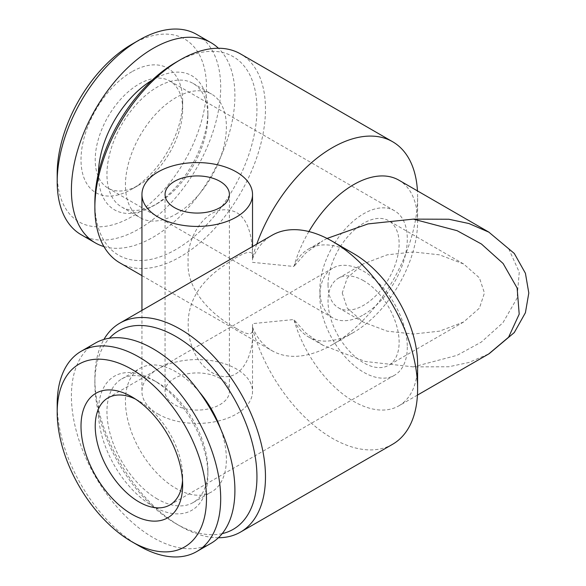 <?xml version="1.0" encoding="UTF-8"?>
<svg xmlns="http://www.w3.org/2000/svg" width="586" height="586" viewBox="0 0 586 586"><rect width="100%" height="100%" fill="white"/><g stroke="black" fill="none" stroke-linecap="round" stroke-linejoin="round"><path stroke-width="0.44" stroke-dasharray="2.93 2.2" d="M135.52 399.125A61.83 35.695 60 0 1 138.941 400.941L138.941 400.941A61.83 35.695 60 0 1 182.664 476.667A61.83 35.695 60 0 1 182.524 480.535M138.941 400.941L131.835 396.839L138.941 400.941M138.941 545.822A115.618 66.753 60 0 1 57.194 404.223M210.967 543.339A115.618 66.753 60 0 1 153.158 537.618A115.618 66.753 60 0 1 77.63 435.735A115.618 66.753 60 0 1 95.35 343.088M157.422 499.038A71.382 41.21 60 0 1 110.791 436.138A71.382 41.21 60 0 1 121.734 378.937A71.382 41.21 60 0 1 157.422 382.475L153.158 380.006A77.411 44.697 60 0 1 207.898 474.821A77.411 44.697 60 0 1 153.158 506.421A77.411 44.697 60 0 1 98.419 411.614A77.411 44.697 60 0 1 153.158 380.006L157.429 382.475A71.382 41.21 60 0 1 157.429 382.475A71.382 41.21 60 0 1 207.898 469.891A71.382 41.21 60 0 1 193.116 502.568A71.382 41.21 60 0 1 157.422 499.038M199.387 392.041A71.382 41.21 -120 0 0 175.91 371.802A71.382 41.21 -120 0 0 140.215 368.264A71.382 41.21 -120 0 0 129.279 425.465A71.382 41.21 -120 0 0 175.91 488.365A71.382 41.21 -120 0 0 211.597 491.896A71.382 41.21 -120 0 0 220.592 428.769M219.984 378.373A32.171 18.576 0 0 0 184.92 374.344A32.171 18.576 0 0 0 165.062 391.507A32.171 18.576 0 0 0 174.489 404.64A32.171 18.576 0 0 0 209.546 408.662A32.171 18.576 0 0 0 229.404 391.507A32.171 18.576 0 0 0 219.984 378.373M158.132 414.075A55.296 31.922 0 0 0 218.395 420.997A55.296 31.922 0 0 0 252.529 391.507A55.296 31.922 0 0 0 236.334 368.931A55.296 31.922 0 0 0 176.071 362.009A55.296 31.922 0 0 0 141.944 391.507A55.296 31.922 0 0 0 158.132 414.075M236.334 328.416C248.376 335.881 253.767 335.456 252.515 327.127L252.515 328.578C254.558 353.336 241.893 382.87 218.827 375.567C197.856 368.982 187.981 344.209 188.187 324.395C187.872 303.482 198.09 285.082 218.849 269.194C241.82 252.808 254.58 246.398 252.515 258.873L252.515 257.422C252.595 240.201 249.541 219.845 236.334 212.432C208.784 199.401 186.026 237.118 188.187 261.532C186.018 287.521 208.843 313.686 236.334 328.416M407.299 346.971A61.83 35.695 60 0 1 394.495 375.274A61.83 35.695 60 0 1 346.853 358.713A61.83 35.695 60 0 1 319.861 296.487A61.83 35.695 60 0 1 332.665 268.183A61.83 35.695 60 0 1 380.314 284.752A61.83 35.695 60 0 1 407.299 346.971M342.253 293L347.249 308.111L363.078 322.022L387.178 331.163L413.342 334.042L439.507 331.163L463.607 322.022L479.443 308.111L484.432 293L479.443 277.889L463.607 263.978L439.507 254.837L413.342 251.958L387.178 254.837L363.078 263.978L347.249 277.889L342.253 293M363.584 280.687A50.264 29.022 -120 0 0 338.452 278.196A50.264 29.022 -120 0 0 330.746 318.476A50.264 29.022 -120 0 0 363.584 362.771A50.264 29.022 -120 0 0 388.716 365.261A50.264 29.022 -120 0 0 396.422 324.981A50.264 29.022 -120 0 0 363.584 280.687M328.035 284.789A50.264 29.022 120 0 0 338.452 307.804A50.264 29.022 120 0 0 377.186 294.333A50.264 29.022 120 0 0 399.125 243.747A50.264 29.022 120 0 0 388.716 220.739A50.264 29.022 120 0 0 349.981 234.202A50.264 29.022 120 0 0 328.035 284.789M417.444 395.111L398.868 405.834A90.478 52.242 -120 0 1 353.629 401.351A90.478 52.242 -120 0 1 293.916 319.524L305.745 332.987L322.864 345.242L365.356 361.489L413.342 366.88L448.883 366.755L468.968 362.456L489.142 353.717M398.868 405.834A90.478 52.242 -120 0 0 417.606 364.411M94.866 202.705A114.607 66.167 120 0 0 175.91 249.497A114.607 66.167 120 0 0 256.946 109.128A114.607 66.167 120 0 0 175.91 62.343M119.852 262.858A120.643 69.653 120 0 0 180.173 256.88A120.643 69.653 120 0 0 258.983 150.573A120.643 69.653 120 0 0 240.494 53.905M222.211 533.612A114.607 66.167 60 0 1 175.91 523.657L180.173 526.125A120.643 69.653 60 0 1 94.866 378.366A120.643 69.653 60 0 1 103.92 339.433M218.417 537.75A120.643 69.653 60 0 1 180.173 526.125L175.91 523.657A114.607 66.167 60 0 1 94.866 383.295A114.607 66.167 60 0 1 109.399 338.217M252.515 327.127A120.643 69.653 120 0 0 271.985 350.692A120.643 69.653 120 0 0 332.306 344.715L332.306 344.715A120.643 69.653 120 0 0 417.606 196.962A120.643 69.653 120 0 0 417.444 190.89M256.749 244.106A120.643 69.653 120 0 0 252.515 257.422M392.62 444.269A120.643 69.653 60 0 1 332.306 438.291A120.643 69.653 60 0 1 252.515 328.578M322.864 345.242L308.39 336.884A90.478 52.242 120 0 1 293.916 319.524L252.529 323.64L252.529 391.507M308.888 231.551A90.478 52.242 120 0 0 293.916 266.476L252.529 262.36L252.529 246.545M308.39 336.884A90.478 52.242 120 0 0 353.629 332.401L353.629 332.401A90.478 52.242 120 0 0 417.606 221.589A90.478 52.242 120 0 0 398.868 180.166M353.629 332.401L332.306 344.715L353.629 332.401M131.835 71.778A71.88 41.503 120 0 0 81.007 159.817A71.88 41.503 120 0 0 131.835 189.161L131.835 189.161A71.88 41.503 120 0 0 182.664 101.129A71.88 41.503 120 0 0 131.835 71.778M138.941 185.059L131.835 189.161L138.941 185.059A61.83 35.695 120 0 0 182.664 109.333A61.83 35.695 120 0 0 169.859 81.029A61.83 35.695 120 0 0 138.941 84.091A61.83 35.695 120 0 0 98.551 138.574A61.83 35.695 120 0 0 108.029 188.121A61.83 35.695 120 0 0 138.941 185.059M57.194 173.566A105.561 60.944 120 0 0 131.835 216.659A105.561 60.944 120 0 0 206.477 87.38A105.561 60.944 120 0 0 131.835 44.28M81.132 234.7A115.618 66.753 120 0 0 138.941 228.972A115.618 66.753 120 0 0 214.469 127.096A115.618 66.753 120 0 0 196.75 34.449M103.92 246.567A115.618 66.753 120 0 0 153.158 237.184A115.618 66.753 120 0 0 226.335 142.632A115.618 66.753 120 0 0 218.417 48.25M98.433 173.2A77.411 44.697 120 0 0 153.158 205.994L157.429 203.525A71.382 41.21 120 0 0 157.429 203.525A71.382 41.21 120 0 0 207.898 116.109A71.382 41.21 120 0 0 193.116 83.432A71.382 41.21 120 0 0 157.422 86.962A71.382 41.21 120 0 0 110.791 149.862A71.382 41.21 120 0 0 121.734 207.063A71.382 41.21 120 0 0 157.422 203.525L153.158 205.994A77.411 44.697 120 0 0 207.898 111.179A77.411 44.697 120 0 0 153.158 79.579A77.411 44.697 120 0 0 152.14 80.179M175.91 214.198A71.382 41.21 120 0 0 222.541 151.298A71.382 41.21 120 0 0 211.597 94.104A71.382 41.21 120 0 0 175.91 97.635A71.382 41.21 120 0 0 129.279 160.535A71.382 41.21 120 0 0 140.215 217.736A71.382 41.21 120 0 0 175.91 214.198M363.584 314.755A61.83 35.695 120 0 0 403.974 260.272A61.83 35.695 120 0 0 394.495 210.726A61.83 35.695 120 0 0 363.584 213.787A61.83 35.695 120 0 0 323.186 268.271A61.83 35.695 120 0 0 332.665 317.817A61.83 35.695 120 0 0 363.584 314.755M252.515 258.873A120.643 69.653 60 0 1 271.985 235.308M353.629 253.599A90.478 52.242 -120 0 0 308.39 249.116A90.478 52.242 -120 0 0 293.916 266.476L305.745 253.013L322.864 240.758L308.39 249.116M489.142 232.283L508.838 249.101L519.255 272.175L517.042 298.223L502.964 322.688L481.282 342.099L457.014 355.358L413.342 366.88M327.061 238.443L322.864 240.758M182.664 476.667L182.664 484.871M121.734 378.937L140.215 368.264M165.062 194.493L165.062 391.507M169.859 504.971L394.495 375.274M363.078 263.978L338.452 278.196M363.078 322.022L338.452 307.804M141.944 275.61L271.985 350.692M417.606 221.589L417.606 196.962M207.898 116.109L207.898 111.179M193.116 83.432L211.597 94.104M169.859 81.029L394.495 210.726M108.029 188.121L332.665 317.817M121.734 207.063L140.215 217.736M182.664 109.333L182.664 101.129M94.866 383.295L94.866 378.366M463.607 263.978L388.716 220.739M463.607 322.022L388.716 365.261M108.029 397.879L332.665 268.183M141.944 310.39L141.944 391.507M229.404 194.493L229.404 391.507M193.116 502.568L211.597 491.896M207.898 469.891L207.898 474.821"/><path stroke-width="0.88" d="M131.835 396.839L131.835 396.839A71.88 41.503 60 0 1 182.664 484.871A71.88 41.503 60 0 1 131.835 514.222A71.88 41.503 60 0 1 81.007 426.183A71.88 41.503 60 0 1 131.835 396.839M182.524 480.535A61.83 35.695 60 0 1 169.859 504.971A61.83 35.695 60 0 1 138.941 501.909A61.83 35.695 60 0 1 95.225 426.183A61.83 35.695 60 0 1 108.029 397.879A61.83 35.695 60 0 1 135.52 399.125M138.941 545.822L131.835 541.72A105.561 60.944 60 0 1 57.194 412.434A105.561 60.944 60 0 1 131.835 369.341A105.561 60.944 60 0 1 206.477 498.62A105.561 60.944 60 0 1 131.835 541.72L138.941 545.822A115.618 66.753 60 0 0 196.75 551.551L210.967 543.339A115.618 66.753 60 0 0 228.686 450.7A115.618 66.753 60 0 0 153.158 348.817A115.618 66.753 60 0 0 95.35 343.088L81.132 351.3A115.618 66.753 60 0 1 138.941 357.028A115.618 66.753 60 0 1 214.469 458.904A115.618 66.753 60 0 1 196.75 551.551M57.194 412.434L57.194 404.223A115.618 66.753 60 0 1 81.132 351.3M219.984 181.36A32.171 18.576 0 0 0 184.92 177.338A32.171 18.576 0 0 0 165.062 194.493A32.171 18.576 0 0 0 174.489 207.627A32.171 18.576 0 0 0 209.546 211.656A32.171 18.576 0 0 0 229.404 194.493A32.171 18.576 0 0 0 219.984 181.36M158.132 217.069A55.296 31.922 0 0 0 218.395 223.991A55.296 31.922 0 0 0 252.529 194.493A55.296 31.922 0 0 0 236.334 171.925A55.296 31.922 0 0 0 176.071 165.003A55.296 31.922 0 0 0 141.944 194.493A55.296 31.922 0 0 0 158.132 217.069M488.739 353.951L508.597 337.206L519.196 314.155L517.138 288.056L503.125 263.51L481.436 244.01L457.124 230.694L413.342 219.12L448.883 219.245L468.968 223.544L489.142 232.283M417.606 389.038L417.606 364.411A90.478 52.242 -120 0 0 353.629 253.599L332.306 241.285A120.643 69.653 60 0 1 417.606 389.038A120.643 69.653 60 0 1 392.62 444.269L240.494 532.095A120.643 69.653 60 0 1 218.417 537.75M417.444 190.89A120.643 69.653 120 0 0 392.62 141.731L240.494 53.905A120.643 69.653 120 0 0 180.173 59.875L175.91 62.343A114.607 66.167 120 0 0 94.866 202.705L94.866 207.634A120.643 69.653 120 0 0 119.852 262.858L141.944 275.61M175.91 62.343L180.173 59.875A120.643 69.653 120 0 0 94.866 207.634M109.399 338.217A114.607 66.167 60 0 1 175.91 336.503A114.607 66.167 60 0 1 253.233 446.708A114.607 66.167 60 0 1 222.211 533.612M103.92 339.433A120.643 69.653 60 0 1 119.852 323.142A120.643 69.653 60 0 1 180.173 329.12A120.643 69.653 60 0 1 258.983 435.427A120.643 69.653 60 0 1 240.494 532.095M392.62 141.731A120.643 69.653 120 0 0 332.306 147.709A120.643 69.653 120 0 0 256.749 244.106M488.746 232.056L398.868 180.166A90.478 52.242 120 0 0 353.629 184.649A90.478 52.242 120 0 0 308.888 231.551M57.194 181.777L57.194 173.566A105.561 60.944 120 0 1 131.835 44.28L138.941 40.178A115.618 66.753 120 0 0 57.194 181.777A115.618 66.753 120 0 0 81.132 234.7L95.35 242.912A115.618 66.753 120 0 0 103.92 246.567M218.417 48.25A115.618 66.753 120 0 0 210.967 42.661L196.75 34.449A115.618 66.753 120 0 0 138.941 40.178L131.835 44.28M210.967 42.661A115.618 66.753 120 0 0 153.158 48.382A115.618 66.753 120 0 0 77.63 150.265A115.618 66.753 120 0 0 95.35 242.912M152.14 80.179A77.411 44.697 120 0 0 98.433 173.2M220.592 428.769A71.382 41.21 -120 0 0 199.387 392.041M119.852 323.142L271.985 235.308A120.643 69.653 60 0 1 332.306 241.285L353.629 253.599M413.342 219.12L368.045 223.903L327.061 238.443M252.529 194.493L252.529 246.545M488.746 353.944L417.444 395.111M489.142 353.717L514.274 332.57L525.415 312.734L528.806 293L525.422 273.281L514.288 253.452L488.739 232.049M141.944 194.493L141.944 310.39"/></g></svg>

